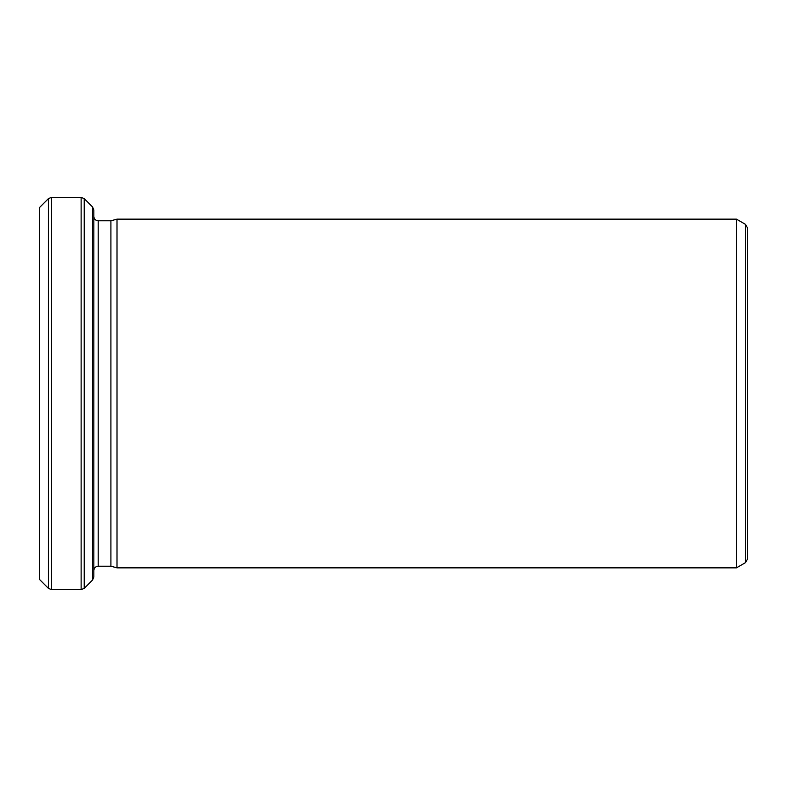 <?xml version="1.0" encoding="UTF-8"?>
<svg xmlns="http://www.w3.org/2000/svg" width="787" height="787" viewBox="0 0 787 787"><rect width="100%" height="100%" fill="white"/><g stroke="black" fill="none" stroke-linecap="round" stroke-linejoin="round"><path stroke-width="1.18" d="M110.908 393.5L110.908 566.217L117.007 567.85L117.007 219.15L110.908 220.783L110.908 393.5M747.65 393.5L747.65 558.878L745.466 562.646L745.466 224.354L747.65 228.122L747.65 393.5M39.537 579.478L39.35 207.719L39.35 579.281L48.43 588.371L48.43 198.629L51.509 197.36L51.509 589.64L81.13 589.64L81.13 197.36L51.509 197.36M745.466 224.354L736.465 219.15L736.465 567.85L117.007 567.85M93.83 393.5L93.83 576.94L92.561 580.029L92.561 206.971L93.83 210.06L93.83 393.5M110.908 220.783L98.198 220.783L98.198 566.217C95.571 566.453 94.115 567.899 93.83 570.575M92.561 206.971L84.219 198.629L84.219 588.371L81.13 589.64M736.465 219.15L117.007 219.15M110.908 566.217L98.198 566.217M745.466 562.646L736.465 567.85M39.537 207.522L48.43 198.629M92.561 580.029L84.219 588.371M48.43 588.371L51.509 589.64M84.219 198.629L81.13 197.36M98.198 220.783C95.571 220.547 94.115 219.101 93.83 216.425"/></g></svg>
